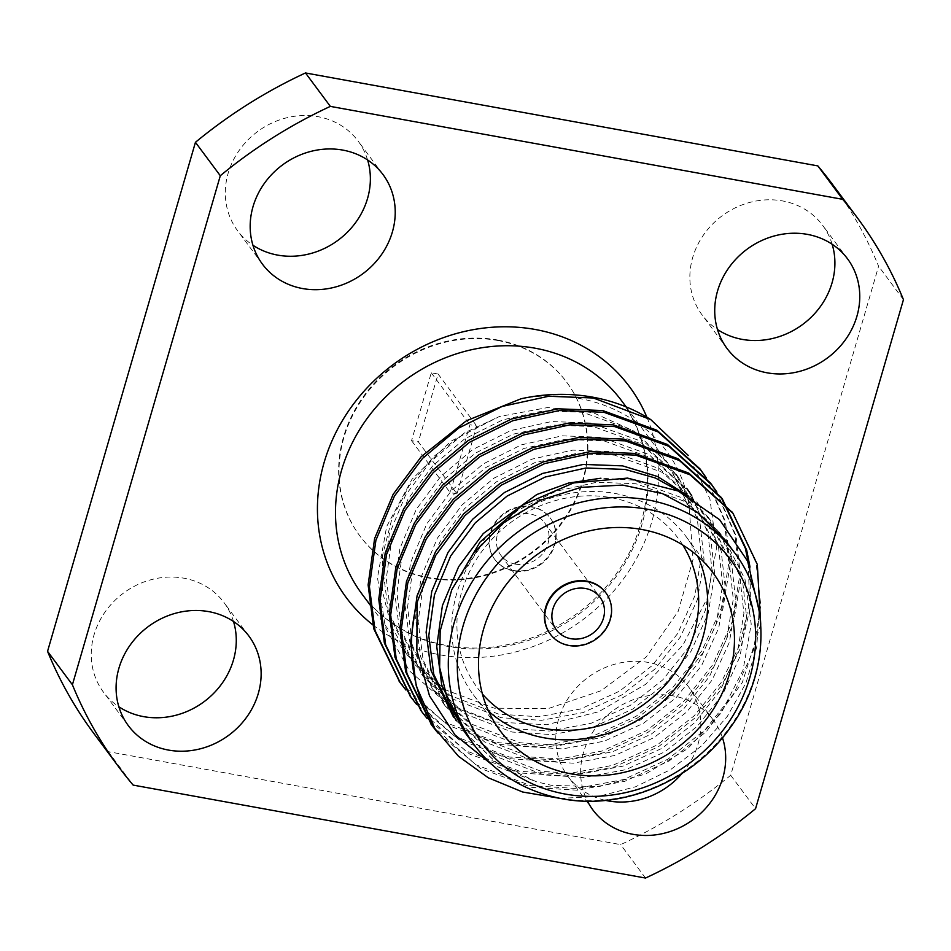 <?xml version="1.0" encoding="UTF-8"?>
<svg xmlns="http://www.w3.org/2000/svg" width="951" height="951" viewBox="0 0 951 951"><rect width="100%" height="100%" fill="white"/><g stroke="black" fill="none" stroke-linecap="round" stroke-linejoin="round"><path stroke-width="0.71" stroke-dasharray="4.75 3.57" d="M497.955 340.529A128.849 116.01 -36.6 0 1 566.855 382.409A128.849 116.01 -36.6 0 1 532.679 552.388A128.849 116.01 -36.6 0 1 360.049 536.186A128.849 116.01 -36.6 0 1 362.973 398.207A128.849 116.01 -36.6 0 1 497.955 340.529M497.575 340.006A128.849 116.01 -36.6 0 1 566.475 381.898A128.849 116.01 -36.6 0 1 532.287 551.877A128.849 116.01 -36.6 0 1 359.668 535.675A128.849 116.01 -36.6 0 1 362.593 397.696A128.849 116.01 -36.6 0 1 497.575 340.006M367.609 159.97A75.105 67.616 143.4 0 0 358.111 141.069A75.105 67.616 143.4 0 0 257.495 131.63A75.105 67.616 143.4 0 0 237.572 230.701A75.105 67.616 143.4 0 0 252.93 245.239M832.149 244.241A75.105 67.616 143.4 0 0 822.651 225.339A75.105 67.616 143.4 0 0 722.035 215.889A75.105 67.616 143.4 0 0 702.123 314.971A75.105 67.616 143.4 0 0 717.482 329.51M682.093 773.413A75.105 67.616 143.4 0 0 688.572 686.872A75.105 67.616 143.4 0 0 587.956 677.421A75.105 67.616 143.4 0 0 568.032 776.492A75.105 67.616 143.4 0 0 605.585 800.385M233.518 621.49A75.105 67.616 143.4 0 0 224.02 602.601A75.105 67.616 143.4 0 0 123.416 593.151A75.105 67.616 143.4 0 0 103.493 692.221A75.105 67.616 143.4 0 0 118.851 706.759M832.363 184.197A460.189 414.315 -36.6 0 1 878.593 266.232L730.701 775.267A460.189 414.315 -36.6 0 1 620.658 844.619L108.295 751.67A460.189 414.315 -36.6 0 1 93.78 733.376M722.463 737.726A75.105 67.616 143.4 0 0 713.428 720.299A75.105 67.616 143.4 0 0 617.52 707.592A75.105 67.616 143.4 0 0 587.468 801.17M108.295 751.67L133.152 785.098M645.515 878.046L620.658 844.619M730.701 775.267L755.558 808.695M903.45 299.66L878.593 266.232M691.71 495.626L707.901 533.071L712.049 570.517L705.464 610.114L688.298 647.786L662.799 679.846L630.168 705.452L591.106 723.283L549.393 731.046L509.356 728.454L460.629 709.731L421.638 674.247L399.23 627.91L394.261 589.347L399.895 548.501L416.134 509.57L440.8 476.38L472.588 449.645L510.723 430.565L551.509 421.555L590.702 423.005L638.287 440.206L676.018 474.002L697.285 518.782L701.422 556.228L694.848 595.825L677.683 633.497L652.184 665.557L619.553 691.163L580.479 708.994L538.765 716.757L498.728 714.165L450.001 695.443L411.022 659.958L388.614 613.633L383.633 575.058L389.28 534.212L405.518 495.281L430.173 462.091L461.604 435.594L499.299 416.55L464.528 432.907L433.894 456.373L409.18 485.699L391.788 519.222L382.635 554.992L382.397 590.987L390.909 625.199L407.801 655.619L445.46 689.855L494.294 708.198L548.37 708.543L601.139 690.711L646.228 656.986L678.17 611.362L693.053 559.426L689.166 507.43L667.471 462.507L634.507 431.326L593.103 412.663L547.681 407.539L499.299 416.55L450.798 441.276L411.997 479.292L386.665 526.462L377.488 577.685L385.417 627.505L409.429 670.895L446.994 703.478L494.282 721.952L546.552 724.721L598.678 711.764L645.61 684.328L682.889 645.17L707.282 598.215L716.555 547.871L709.886 498.788L688.167 455.339M683.08 493.355L710.552 520.435L731.806 565.215L735.943 602.661L729.369 642.258L712.204 679.929L686.705 711.99L654.074 737.596L615.012 755.427L573.287 763.189L533.249 760.598L484.523 741.875L445.543 706.391L423.136 660.065L418.155 621.49L423.801 580.645L440.04 541.713L464.694 508.523L496.481 481.8L534.628 462.709L575.403 453.698L614.608 455.149L662.193 472.35L699.924 506.146L721.179 550.938L725.328 588.372L718.742 627.969L701.576 665.641L676.078 697.701L643.447 723.307L604.384 741.138L562.671 748.901L522.634 746.309L473.907 727.586L434.916 692.102L412.508 645.777L407.539 607.202L413.186 566.356L429.412 527.436L454.079 494.235L485.866 467.512L524.001 448.42L564.787 439.41L603.98 440.872L651.566 458.061L689.297 491.857L710.563 536.649L714.7 574.083L708.126 613.68L690.961 651.352L665.462 683.412L632.831 709.018L593.757 726.849L552.044 734.612L512.007 732.032L463.28 713.298L424.301 677.813L401.893 631.488L396.912 592.913L402.558 552.067L418.797 513.148L443.451 479.958L475.238 453.223L513.374 434.131L554.16 425.121L593.365 426.583L640.95 443.772L678.681 477.58L699.936 522.361L704.073 559.794L697.499 599.392L680.334 637.063L654.835 669.135L622.204 694.729L583.141 712.561L541.428 720.323L501.379 717.743L452.664 699.009L413.673 663.525L391.265 617.199L386.284 578.636L391.931 537.779L408.169 498.859L432.824 465.669L464.623 438.934L502.758 419.855L543.532 410.832L582.737 412.294L630.323 429.483L668.066 463.292L689.166 507.43C679.763 432.004 601.591 383.158 521.029 398.778M559.996 798.353L598.143 796.51L635.589 786.762L670.728 769.537L701.897 745.62L727.36 716.329L745.988 682.901L756.758 647.025L759.1 610.708M465.158 732.781L496.386 762.845L536.388 781.77L551.675 785.371L598.761 786.655L645.527 774.066L687.621 748.699L721.155 712.965L743.04 670.11L751.219 624.141L744.978 579.266L724.84 539.692M465.158 732.769L496.256 762.417L536.388 781.77L491.75 764.485M732.401 512.506L756.021 562.695L760.788 605.359L753.37 650.496L733.899 693.434L704.953 729.988L667.887 759.195L623.511 779.57L576.116 788.486L530.634 785.621L475.738 764.699L431.659 725.031M748.378 562.933L749.424 602.97L740.14 644.077L721.06 682.687L694.325 715.699L657.272 744.906L612.884 765.282L565.5 774.197L520.007 771.332L465.122 750.422L421.031 710.742M716.186 491.287L734.778 534.117L739.545 576.793L732.127 621.918L712.656 664.868L683.71 701.422L646.644 730.618L602.268 750.993L554.873 759.908L509.379 757.044L454.495 736.133L410.416 696.453M705.571 476.998L724.151 519.828L728.918 562.505L721.5 607.63L702.04 650.579L673.082 687.133L636.029 716.341L591.641 736.704L544.245 745.62L498.764 742.755L443.879 721.845L399.789 682.176M760.729 624.296L742.374 682.414L706.248 731.723L669.183 760.931L624.807 781.306L577.412 790.21L531.918 787.357L480.528 768.491L437.947 733.043M750.018 567.058L750.517 606.619L740.984 647.072L721.975 684.982L695.621 717.434L658.556 746.642L614.18 767.017L566.784 775.933L521.291 773.068L469.818 754.155L427.201 718.599M716.888 492.107L736.062 535.853L740.829 578.529L733.411 623.654L713.951 666.592L684.993 703.146L647.94 732.353L603.552 752.728L556.169 761.644L510.675 758.779L459.19 739.866L416.574 704.322M706.272 477.818L725.447 521.564L730.213 564.24L722.784 609.365L703.324 652.315L674.378 688.869L637.313 718.064L592.937 738.44L545.541 747.355L500.048 744.49L448.563 725.577L405.946 690.034M451.725 589.858L485.949 537.101L517.736 510.366L555.871 491.287L596.657 482.276L635.85 483.726L683.436 500.927L721.167 534.724L742.434 579.504L746.571 616.949L739.997 656.547L722.819 694.218L697.321 726.279L664.701 751.884L625.627 769.716L583.914 777.466L543.877 774.887L495.15 756.164L456.171 720.68L453.508 717.102L492.499 752.586L541.226 771.32L581.263 773.9L622.976 766.137L662.039 748.306L694.67 722.701L720.169 690.64L737.334 652.968L743.908 613.371L739.771 575.937L718.516 531.157L680.785 497.349L633.2 480.16L600.937 478.222M688.738 496.339L707.889 516.869L729.155 561.649L733.292 599.082L726.707 638.68L709.541 676.351L684.042 708.424L651.423 734.017L612.349 751.849L570.636 759.611L530.599 757.032L481.872 738.297L442.893 702.813L420.485 656.487L415.504 617.924L421.15 577.079L437.377 538.147L462.043 504.957L493.831 478.222L531.966 459.143L572.752 450.12L611.957 451.582L659.53 468.772L697.273 502.58L718.528 547.36L722.665 584.806L716.091 624.391L698.926 662.074L673.427 694.135L640.796 719.741L601.733 737.572L560.008 745.322L519.971 742.743L471.244 724.02L432.265 688.536L409.857 642.198L404.876 603.635L410.523 562.79L426.761 523.858L451.416 490.668L483.203 463.933L521.35 444.854L562.124 435.843L601.329 437.294L648.915 454.495L687.953 490.086M488.636 711.324A132.534 119.327 -36.6 0 1 473.36 694.741A132.534 119.327 -36.6 0 1 508.512 519.9A132.534 119.327 -36.6 0 1 686.063 536.578A132.534 119.327 -36.6 0 1 697.558 555.978M550.225 633.984A34.605 31.157 143.4 0 0 568.532 644.98A34.605 31.157 143.4 0 0 604.681 629.633A34.605 31.157 143.4 0 0 605.763 592.687M682.782 545.03A125.175 112.694 143.4 0 0 510.556 522.646A125.175 112.694 143.4 0 0 482.407 694.028M515.43 564.133A27.246 24.524 143.4 0 0 543.972 551.937A27.246 24.524 143.4 0 0 544.59 522.765A27.246 24.524 143.4 0 0 508.096 519.341A27.246 24.524 143.4 0 0 500.868 555.277A27.246 24.524 143.4 0 0 515.43 564.133M513.457 570.921A34.605 31.157 -36.6 0 1 494.96 559.663A34.605 31.157 -36.6 0 1 504.137 514.015A34.605 31.157 -36.6 0 1 550.498 518.366A34.605 31.157 -36.6 0 1 549.714 555.432A34.605 31.157 -36.6 0 1 513.457 570.921M513.076 570.41A34.605 31.157 143.4 0 0 549.333 554.909A34.605 31.157 143.4 0 0 550.118 517.855A34.605 31.157 143.4 0 0 503.757 513.504A34.605 31.157 143.4 0 0 494.579 559.152A34.605 31.157 143.4 0 0 513.076 570.41M457.015 493.854L450.18 492.618L469.901 424.74L476.724 425.977L457.015 493.854L418.381 441.906L411.557 440.67L431.267 372.792L438.102 374.04L418.381 441.906M411.557 440.67L450.18 492.618M431.267 372.792L469.901 424.74M438.102 374.04L476.724 425.977M646.906 417.287A176.553 158.948 -36.6 0 1 584.687 618.328A176.553 158.948 -36.6 0 1 373.791 625.592M361.891 593.911A161.825 145.693 143.4 0 0 555.265 629.027A161.825 145.693 143.4 0 0 643.28 445.71A161.825 145.693 143.4 0 0 621.609 400.799C651.875 444.117 655.501 492.713 632.498 546.587C612.682 587.29 581.501 616.795 538.967 635.102C502.651 649.569 467.119 651.91 432.348 642.151C402.951 633.342 379.461 617.27 361.891 593.911M734.434 552.531A161.825 145.693 -36.6 0 1 730.76 725.815A161.825 145.693 -36.6 0 1 561.233 798.258A161.825 145.693 -36.6 0 1 474.715 745.643M370.343 605.288L407.789 655.631M626.436 407.29L668.054 463.292M721.167 534.724L718.516 531.157M710.552 520.435L707.889 516.869M445.543 706.391L442.893 702.813M699.924 506.146L697.273 502.58M434.916 692.102L432.265 688.536M424.301 677.813L421.638 674.247M678.681 477.58L676.018 474.002M413.673 663.525L411.022 659.958M473.36 694.741L500.131 730.737M686.063 536.578L712.834 572.573M500.868 555.277L556.323 629.847M544.59 522.765L600.045 597.347M847.507 258.779L822.651 225.339M726.98 348.399L702.123 314.971M713.428 720.299L688.572 686.872M592.889 809.931L568.032 776.492M382.968 174.508L358.111 141.069M262.428 264.128L237.572 230.701M248.877 636.029L224.02 602.601M128.349 725.661L103.493 692.221"/><path stroke-width="1.43" d="M252.93 245.239A75.105 67.616 143.4 0 0 277.728 255.118A75.105 67.616 143.4 0 0 349.017 230.522A75.105 67.616 143.4 0 0 367.609 159.97M717.482 329.51A75.105 67.616 143.4 0 0 742.267 339.388A75.105 67.616 143.4 0 0 813.557 314.793A75.105 67.616 143.4 0 0 832.149 244.241M605.585 800.385A75.105 67.616 143.4 0 0 608.188 800.908A75.105 67.616 143.4 0 0 682.093 773.413M118.851 706.759A75.105 67.616 143.4 0 0 143.649 716.638A75.105 67.616 143.4 0 0 214.926 692.055A75.105 67.616 143.4 0 0 233.518 621.49M857.22 217.624L832.363 184.197A460.189 414.315 -36.6 0 0 817.848 165.902L305.485 72.954A460.189 414.315 -36.6 0 0 195.442 142.305L47.55 651.34A460.189 414.315 -36.6 0 0 93.78 733.376L118.637 766.803A460.189 414.315 143.4 0 0 133.152 785.098L645.515 878.046A460.189 414.315 143.4 0 0 755.558 808.695L903.45 299.66A460.189 414.315 143.4 0 0 857.22 217.624A460.189 414.315 143.4 0 0 842.705 199.33L330.342 106.381A460.189 414.315 143.4 0 0 220.299 175.733L72.407 684.768A460.189 414.315 143.4 0 0 118.637 766.803M767.136 372.816A75.105 67.616 143.4 0 0 845.808 339.198A75.105 67.616 143.4 0 0 847.507 258.779A75.105 67.616 143.4 0 0 746.904 249.328A75.105 67.616 143.4 0 0 726.98 348.399A75.105 67.616 143.4 0 0 767.136 372.816M587.468 801.17A75.105 67.616 143.4 0 0 592.889 809.931A75.105 67.616 143.4 0 0 633.045 834.336A75.105 67.616 143.4 0 0 704.905 809.135A75.105 67.616 143.4 0 0 722.463 737.726M302.584 288.545A75.105 67.616 143.4 0 0 381.268 254.927A75.105 67.616 143.4 0 0 382.968 174.508A75.105 67.616 143.4 0 0 282.352 165.058A75.105 67.616 143.4 0 0 262.428 264.128A75.105 67.616 143.4 0 0 302.584 288.545M168.505 750.077A75.105 67.616 143.4 0 0 247.177 716.448A75.105 67.616 143.4 0 0 248.877 636.029A75.105 67.616 143.4 0 0 148.273 626.578A75.105 67.616 143.4 0 0 128.349 725.661A75.105 67.616 143.4 0 0 168.505 750.077M817.848 165.902L842.705 199.33M330.342 106.381L305.485 72.954M195.442 142.305L220.299 175.733M72.407 684.768L47.55 651.34M405.946 690.034L400.454 683.068L375.015 630.442L369.416 586.648L375.907 540.263L394.439 496.065L422.541 458.382L458.762 428.045L502.211 406.422L548.679 396.258L593.329 397.993L650.757 419.605A184.078 165.724 143.4 0 0 521.029 398.778L466.418 420.758L421.257 456.646L393.143 494.33L374.611 538.528L368.12 584.913L373.731 628.706L399.789 682.176M650.757 419.605L688.167 455.339M559.996 798.353L522.67 792.017L488.279 777.787L458.525 756.307L434.94 728.692A184.078 165.724 -36.6 0 1 417.144 602.185L435.701 555.372L465.039 515.525L501.26 485.2L544.709 463.577L591.165 453.401L635.827 455.137L690.01 474.787L733.007 513.326L757.305 564.43L760.729 624.296M759.1 610.708L747.629 561.161L719.622 519.71L678.063 490.978L627.529 478.103L573.608 482.918L522.491 505.076L480.077 542.022L451.725 589.858L440.17 630.977L439.635 667.388L448.123 702.004L465.158 732.781L474.715 745.643A161.825 145.693 -36.6 0 1 517.641 532.168A161.825 145.693 -36.6 0 1 734.434 552.531C771.309 600.497 769.704 674.437 729.904 728.133C692.637 781.187 622.382 810.573 561.886 798.709C525.309 791.636 496.256 773.948 474.715 745.643M734.434 552.531L724.864 539.669L697.249 512.209L662.36 493.569L622.679 485.081L581.049 487.34L540.394 500.226L503.626 522.741L473.384 553.387L451.725 589.858M491.75 764.485L455.077 735.016L429.519 695.87L416.847 650.436L417.144 602.185M434.94 728.692L416.217 685.849L410.618 642.056L417.109 595.671L435.641 551.473L463.743 513.79L499.964 483.465L543.413 461.841L589.882 451.666L634.531 453.401L688.738 473.075L732.401 512.506M431.659 725.031L405.601 671.572L399.991 627.767L406.481 581.382L425.014 537.184L453.128 499.513L489.349 469.176L532.798 447.552L579.254 437.377L623.904 439.112L678.099 458.774L721.108 497.314L745.394 548.406L748.378 562.933M421.031 710.742L394.974 657.284L389.375 613.478L395.854 567.105L414.386 522.907L442.5 485.224L478.722 454.887L522.17 433.264L568.639 423.1L613.288 424.835L667.471 444.486L710.48 483.025L716.186 491.287M410.416 696.453L384.359 642.995L378.748 599.201L385.238 552.816L403.771 508.619L431.873 470.935L468.106 440.598L511.555 418.975L558.011 408.811L602.661 410.547L656.879 430.209L699.888 468.784L705.571 476.998M437.947 733.043L432.348 725.97L406.885 673.296L401.286 629.503L407.765 583.118L426.298 538.92L454.412 501.236L490.633 470.911L534.082 449.288L580.55 439.112L625.199 440.848L679.394 460.51L722.403 499.061L746.69 550.142L750.018 567.058M427.201 718.599L421.673 711.61L396.27 659.019L390.659 615.214L397.149 568.829L415.682 524.631L443.796 486.96L480.017 456.623L523.466 434.999L569.922 424.835L614.572 426.559L668.779 446.233L711.788 484.796L716.888 492.107M416.574 704.322L411.094 697.38L385.642 644.73L380.031 600.925L386.522 554.552L405.055 510.354L433.169 472.671L469.39 442.334L512.839 420.711L559.295 410.547L603.956 412.282L658.128 431.92L701.137 470.448L706.272 477.818M570.992 773.829A132.534 119.327 143.4 0 0 709.826 714.498A132.534 119.327 143.4 0 0 712.834 572.573A132.534 119.327 143.4 0 0 535.282 555.907A132.534 119.327 143.4 0 0 500.131 730.737A132.534 119.327 143.4 0 0 570.992 773.829M456.171 720.68L433.763 674.342L428.782 635.779L434.429 594.934L450.655 556.002L475.322 522.812L507.109 496.077L545.244 476.998L586.03 467.987L625.235 469.437L655.382 477.996L683.08 493.355M464.373 731.711L441.728 685.065L436.747 646.49L442.393 605.644L458.632 566.725L483.286 533.535L536.851 494.496L568.579 483.049L600.937 478.222M453.508 717.102L431.1 670.776L426.119 632.213L431.766 591.356L448.004 552.436L472.659 519.246L504.458 492.511L542.593 473.432L583.379 464.409L622.572 465.871L657.581 476.522L688.738 496.339M687.953 490.086L691.71 495.626M697.558 555.978A132.534 119.327 -36.6 0 1 675.472 688.322A132.534 119.327 -36.6 0 1 544.222 737.821A132.534 119.327 -36.6 0 1 488.636 711.324M605.763 592.687A34.605 31.157 143.4 0 0 605.573 592.437A34.605 31.157 143.4 0 0 559.212 588.075A34.605 31.157 143.4 0 0 550.035 633.735A34.605 31.157 143.4 0 0 550.225 633.984M482.407 694.028A125.175 112.694 143.4 0 0 544.281 728.466A125.175 112.694 143.4 0 0 672.797 676.006A125.175 112.694 143.4 0 0 682.782 545.03M568.912 645.491A34.605 31.157 143.4 0 0 605.169 630.002A34.605 31.157 143.4 0 0 605.953 592.948A34.605 31.157 143.4 0 0 559.592 588.598A34.605 31.157 143.4 0 0 550.415 634.246A34.605 31.157 143.4 0 0 568.912 645.491M570.885 638.703A27.246 24.524 143.4 0 0 599.427 626.519A27.246 24.524 143.4 0 0 600.045 597.347A27.246 24.524 143.4 0 0 563.551 593.911A27.246 24.524 143.4 0 0 556.323 629.847A27.246 24.524 143.4 0 0 570.885 638.703M373.791 625.592A176.553 158.948 -36.6 0 1 338.901 426.761A176.553 158.948 -36.6 0 1 535.211 329.474A176.553 158.948 -36.6 0 1 646.906 417.287M626.436 407.29L621.609 400.799A161.825 145.693 143.4 0 0 535.092 348.197A161.825 145.693 143.4 0 0 365.564 420.639A161.825 145.693 143.4 0 0 361.891 593.911L370.343 605.288M565.12 794.037A154.454 139.06 143.4 0 0 751.278 602.982A154.454 139.06 143.4 0 0 503.055 557.952A154.454 139.06 143.4 0 0 565.12 794.037M399.147 681.308L400.43 683.044M409.762 695.597L411.058 697.321M420.39 709.874L421.673 711.61M431.017 724.163L432.301 725.898M699.888 468.784L701.172 470.507M710.504 483.06L711.8 484.796M721.131 497.349L722.427 499.085M731.759 511.638L733.043 513.374M689.297 491.857L686.646 488.291"/></g></svg>
